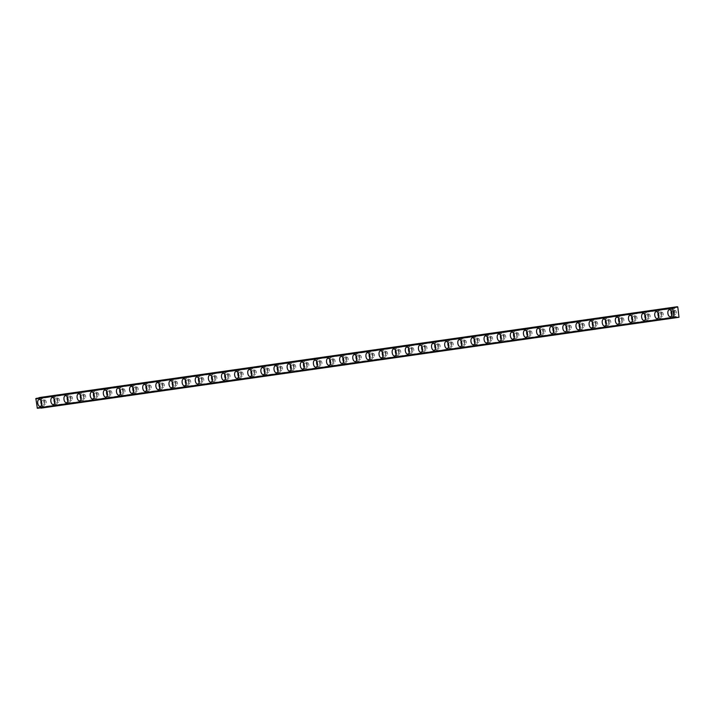 <?xml version="1.0" encoding="UTF-8"?>
<svg xmlns="http://www.w3.org/2000/svg" width="715" height="715" viewBox="0 0 715 715"><rect width="100%" height="100%" fill="white"/><g stroke="black" fill="none" stroke-linecap="round" stroke-linejoin="round"><path stroke-width="0.54" stroke-dasharray="3.58 2.68" d="M672.788 310.685A2.082 1.162 81.5 0 1 674.236 312.58A2.082 1.162 81.5 0 1 673.405 314.806A2.082 1.162 81.5 0 1 673.396 314.806A2.082 1.162 81.5 0 1 671.948 312.911A2.082 1.162 81.5 0 1 672.779 310.685A2.082 1.162 81.5 0 1 672.788 310.685L674.933 310.364A2.082 1.162 81.5 0 1 676.39 312.258A2.082 1.162 81.5 0 1 675.55 314.484A2.082 1.162 81.5 0 1 675.541 314.484A2.082 1.162 81.5 0 1 674.093 312.589A2.082 1.162 81.5 0 1 674.933 310.364L674.933 310.364M42.623 400.4A2.082 1.162 81.5 0 1 44.08 402.295A2.082 1.162 81.5 0 1 43.24 404.52A2.082 1.162 81.5 0 1 43.231 404.52A2.082 1.162 81.5 0 1 41.783 402.625A2.082 1.162 81.5 0 1 42.623 400.4L44.768 400.078A2.082 1.162 81.5 0 1 46.225 401.973A2.082 1.162 81.5 0 1 45.385 404.198A2.082 1.162 81.5 0 1 45.376 404.198A2.082 1.162 81.5 0 1 43.928 402.304A2.082 1.162 81.5 0 1 44.768 400.078L44.768 400.078M55.752 398.532A2.082 1.162 81.5 0 1 57.209 400.418A2.082 1.162 81.5 0 1 56.369 402.643A2.082 1.162 81.5 0 1 56.36 402.652A2.082 1.162 81.5 0 1 54.912 400.757A2.082 1.162 81.5 0 1 55.752 398.532L57.897 398.21A2.082 1.162 81.5 0 1 59.354 400.096A2.082 1.162 81.5 0 1 58.514 402.322A2.082 1.162 81.5 0 1 58.505 402.322A2.082 1.162 81.5 0 1 57.057 400.436A2.082 1.162 81.5 0 1 57.897 398.21L57.897 398.21M68.881 396.664A2.082 1.162 81.5 0 1 70.338 398.55A2.082 1.162 81.5 0 1 69.498 400.775A2.082 1.162 81.5 0 1 69.489 400.775A2.082 1.162 81.5 0 1 68.041 398.89A2.082 1.162 81.5 0 1 68.881 396.664L71.026 396.342A2.082 1.162 81.5 0 1 72.483 398.228A2.082 1.162 81.5 0 1 71.643 400.454A2.082 1.162 81.5 0 1 71.634 400.454A2.082 1.162 81.5 0 1 70.186 398.568A2.082 1.162 81.5 0 1 71.026 396.342L71.026 396.342M82.011 394.796A2.082 1.162 81.5 0 1 83.458 396.682A2.082 1.162 81.5 0 1 82.627 398.907A2.082 1.162 81.5 0 1 82.618 398.907A2.082 1.162 81.5 0 1 81.17 397.022A2.082 1.162 81.5 0 1 82.002 394.796A2.082 1.162 81.5 0 1 82.011 394.796L84.156 394.474A2.082 1.162 81.5 0 1 85.612 396.36A2.082 1.162 81.5 0 1 84.772 398.586A2.082 1.162 81.5 0 1 84.763 398.586A2.082 1.162 81.5 0 1 83.315 396.7A2.082 1.162 81.5 0 1 84.156 394.474L84.156 394.474M95.14 392.928A2.082 1.162 81.5 0 1 96.588 394.814A2.082 1.162 81.5 0 1 95.747 397.04L95.747 397.04A2.082 1.162 81.5 0 1 94.291 395.154A2.082 1.162 81.5 0 1 95.131 392.928A2.082 1.162 81.5 0 1 95.14 392.928L97.285 392.606A2.082 1.162 81.5 0 1 98.742 394.492A2.082 1.162 81.5 0 1 97.901 396.718A2.082 1.162 81.5 0 1 97.892 396.718A2.082 1.162 81.5 0 1 96.445 394.832A2.082 1.162 81.5 0 1 97.285 392.606L97.285 392.606M108.269 391.06A2.082 1.162 81.5 0 1 109.717 392.946A2.082 1.162 81.5 0 1 108.877 395.172L108.877 395.172A2.082 1.162 81.5 0 1 107.42 393.286A2.082 1.162 81.5 0 1 108.26 391.06A2.082 1.162 81.5 0 1 108.269 391.06L110.405 390.739A2.082 1.162 81.5 0 1 111.862 392.624A2.082 1.162 81.5 0 1 111.031 394.85A2.082 1.162 81.5 0 1 111.022 394.85A2.082 1.162 81.5 0 1 109.574 392.964A2.082 1.162 81.5 0 1 110.405 390.739A2.082 1.162 81.5 0 1 110.414 390.73M121.398 389.183A2.082 1.162 81.5 0 1 122.846 391.078A2.082 1.162 81.5 0 1 122.006 393.304L122.006 393.304A2.082 1.162 81.5 0 1 120.549 391.409A2.082 1.162 81.5 0 1 121.389 389.183A2.082 1.162 81.5 0 1 121.398 389.183M123.543 388.862A2.082 1.162 81.5 0 1 124.991 390.756A2.082 1.162 81.5 0 1 124.151 392.982L124.151 392.982A2.082 1.162 81.5 0 1 122.694 391.087A2.082 1.162 81.5 0 1 123.534 388.862A2.082 1.162 81.5 0 1 123.543 388.862M134.527 387.316A2.082 1.162 81.5 0 1 135.975 389.21A2.082 1.162 81.5 0 1 135.135 391.436L135.135 391.436A2.082 1.162 81.5 0 1 133.678 389.541A2.082 1.162 81.5 0 1 134.518 387.316A2.082 1.162 81.5 0 1 134.527 387.316L136.663 386.994A2.082 1.162 81.5 0 1 138.12 388.889A2.082 1.162 81.5 0 1 137.28 391.114L137.28 391.114A2.082 1.162 81.5 0 1 135.823 389.219A2.082 1.162 81.5 0 1 136.663 386.994A2.082 1.162 81.5 0 1 136.672 386.994M147.656 385.448A2.082 1.162 81.5 0 1 149.104 387.342A2.082 1.162 81.5 0 1 148.264 389.568L148.264 389.568A2.082 1.162 81.5 0 1 146.807 387.673A2.082 1.162 81.5 0 1 147.648 385.448A2.082 1.162 81.5 0 1 147.656 385.448L149.792 385.126A2.082 1.162 81.5 0 1 151.249 387.021A2.082 1.162 81.5 0 1 150.409 389.246L150.409 389.246A2.082 1.162 81.5 0 1 148.952 387.351A2.082 1.162 81.5 0 1 149.792 385.126A2.082 1.162 81.5 0 1 149.801 385.126M160.777 383.58A2.082 1.162 81.5 0 1 162.234 385.474A2.082 1.162 81.5 0 1 161.393 387.7A2.082 1.162 81.5 0 1 161.384 387.7A2.082 1.162 81.5 0 1 159.937 385.805A2.082 1.162 81.5 0 1 160.777 383.58L162.922 383.258A2.082 1.162 81.5 0 1 164.379 385.144A2.082 1.162 81.5 0 1 163.538 387.369A2.082 1.162 81.5 0 1 163.538 387.378A2.082 1.162 81.5 0 1 162.082 385.483A2.082 1.162 81.5 0 1 162.922 383.258A2.082 1.162 81.5 0 1 162.931 383.258M173.906 381.712A2.082 1.162 81.5 0 1 175.363 383.598A2.082 1.162 81.5 0 1 174.523 385.823A2.082 1.162 81.5 0 1 174.514 385.823A2.082 1.162 81.5 0 1 173.066 383.937A2.082 1.162 81.5 0 1 173.906 381.712L176.051 381.39A2.082 1.162 81.5 0 1 177.508 383.276A2.082 1.162 81.5 0 1 176.668 385.501L176.668 385.501A2.082 1.162 81.5 0 1 175.211 383.615A2.082 1.162 81.5 0 1 176.051 381.39A2.082 1.162 81.5 0 1 176.06 381.39M187.035 379.844A2.082 1.162 81.5 0 1 188.492 381.73A2.082 1.162 81.5 0 1 187.652 383.955A2.082 1.162 81.5 0 1 187.643 383.955A2.082 1.162 81.5 0 1 186.195 382.069A2.082 1.162 81.5 0 1 187.035 379.844L189.18 379.522A2.082 1.162 81.5 0 1 190.637 381.408A2.082 1.162 81.5 0 1 189.797 383.633A2.082 1.162 81.5 0 1 189.788 383.633A2.082 1.162 81.5 0 1 188.34 381.747A2.082 1.162 81.5 0 1 189.18 379.522L189.18 379.522M200.164 377.976A2.082 1.162 81.5 0 1 201.621 379.862A2.082 1.162 81.5 0 1 200.781 382.087A2.082 1.162 81.5 0 1 200.772 382.087A2.082 1.162 81.5 0 1 199.324 380.201A2.082 1.162 81.5 0 1 200.164 377.976L202.309 377.654A2.082 1.162 81.5 0 1 203.766 379.54A2.082 1.162 81.5 0 1 202.926 381.765A2.082 1.162 81.5 0 1 202.917 381.765A2.082 1.162 81.5 0 1 201.469 379.88A2.082 1.162 81.5 0 1 202.309 377.654L202.309 377.654M213.293 376.108A2.082 1.162 81.5 0 1 214.75 377.994A2.082 1.162 81.5 0 1 213.91 380.219A2.082 1.162 81.5 0 1 213.901 380.219A2.082 1.162 81.5 0 1 212.453 378.333A2.082 1.162 81.5 0 1 213.293 376.108L215.438 375.786A2.082 1.162 81.5 0 1 216.895 377.672A2.082 1.162 81.5 0 1 216.055 379.897A2.082 1.162 81.5 0 1 216.046 379.897A2.082 1.162 81.5 0 1 214.598 378.012A2.082 1.162 81.5 0 1 215.438 375.786L215.438 375.786M226.423 374.231A2.082 1.162 81.5 0 1 227.871 376.126A2.082 1.162 81.5 0 1 227.039 378.351A2.082 1.162 81.5 0 1 227.03 378.351A2.082 1.162 81.5 0 1 225.583 376.465A2.082 1.162 81.5 0 1 226.414 374.24A2.082 1.162 81.5 0 1 226.423 374.231M228.568 373.909A2.082 1.162 81.5 0 1 230.024 375.804A2.082 1.162 81.5 0 1 229.184 378.029A2.082 1.162 81.5 0 1 229.175 378.029A2.082 1.162 81.5 0 1 227.728 376.135A2.082 1.162 81.5 0 1 228.568 373.909L226.414 374.24M239.552 372.363A2.082 1.162 81.5 0 1 241 374.258A2.082 1.162 81.5 0 1 240.16 376.483L240.16 376.483A2.082 1.162 81.5 0 1 238.703 374.589A2.082 1.162 81.5 0 1 239.543 372.363A2.082 1.162 81.5 0 1 239.552 372.363M241.697 372.041A2.082 1.162 81.5 0 1 243.154 373.936A2.082 1.162 81.5 0 1 242.314 376.161A2.082 1.162 81.5 0 1 242.305 376.161A2.082 1.162 81.5 0 1 240.857 374.267A2.082 1.162 81.5 0 1 241.697 372.041L239.543 372.363M252.681 370.495A2.082 1.162 81.5 0 1 254.129 372.39A2.082 1.162 81.5 0 1 253.289 374.615L253.289 374.615A2.082 1.162 81.5 0 1 251.832 372.721A2.082 1.162 81.5 0 1 252.672 370.495A2.082 1.162 81.5 0 1 252.681 370.495L254.817 370.173A2.082 1.162 81.5 0 1 256.274 372.068A2.082 1.162 81.5 0 1 255.443 374.294A2.082 1.162 81.5 0 1 255.434 374.294A2.082 1.162 81.5 0 1 253.986 372.399A2.082 1.162 81.5 0 1 254.817 370.173A2.082 1.162 81.5 0 1 254.826 370.173M265.81 368.627A2.082 1.162 81.5 0 1 267.258 370.522A2.082 1.162 81.5 0 1 266.418 372.747L266.418 372.747A2.082 1.162 81.5 0 1 264.961 370.853A2.082 1.162 81.5 0 1 265.801 368.627A2.082 1.162 81.5 0 1 265.81 368.627L267.946 368.305A2.082 1.162 81.5 0 1 269.403 370.2A2.082 1.162 81.5 0 1 268.563 372.426L268.563 372.426A2.082 1.162 81.5 0 1 267.106 370.531A2.082 1.162 81.5 0 1 267.946 368.305A2.082 1.162 81.5 0 1 267.955 368.305M278.939 366.759A2.082 1.162 81.5 0 1 280.387 368.645A2.082 1.162 81.5 0 1 279.547 370.87A2.082 1.162 81.5 0 1 279.547 370.879A2.082 1.162 81.5 0 1 278.09 368.985A2.082 1.162 81.5 0 1 278.93 366.759A2.082 1.162 81.5 0 1 278.939 366.759L281.075 366.438A2.082 1.162 81.5 0 1 282.532 368.323A2.082 1.162 81.5 0 1 281.692 370.549L281.692 370.549A2.082 1.162 81.5 0 1 280.235 368.663A2.082 1.162 81.5 0 1 281.075 366.438A2.082 1.162 81.5 0 1 281.084 366.438M292.069 364.891A2.082 1.162 81.5 0 1 293.516 366.777A2.082 1.162 81.5 0 1 292.676 369.003L292.676 369.003A2.082 1.162 81.5 0 1 291.219 367.117A2.082 1.162 81.5 0 1 292.06 364.891A2.082 1.162 81.5 0 1 292.069 364.891L294.205 364.57A2.082 1.162 81.5 0 1 295.661 366.455A2.082 1.162 81.5 0 1 294.821 368.681L294.821 368.681A2.082 1.162 81.5 0 1 293.365 366.795A2.082 1.162 81.5 0 1 294.205 364.57A2.082 1.162 81.5 0 1 294.214 364.57M305.189 363.023A2.082 1.162 81.5 0 1 306.646 364.909A2.082 1.162 81.5 0 1 305.806 367.135A2.082 1.162 81.5 0 1 305.797 367.135A2.082 1.162 81.5 0 1 304.349 365.249A2.082 1.162 81.5 0 1 305.189 363.023L307.334 362.702A2.082 1.162 81.5 0 1 307.343 362.702A2.082 1.162 81.5 0 1 308.791 364.587A2.082 1.162 81.5 0 1 307.951 366.813L307.951 366.813A2.082 1.162 81.5 0 1 306.494 364.927A2.082 1.162 81.5 0 1 307.334 362.702M318.318 361.155A2.082 1.162 81.5 0 1 319.775 363.041A2.082 1.162 81.5 0 1 318.935 365.267A2.082 1.162 81.5 0 1 318.926 365.267A2.082 1.162 81.5 0 1 317.478 363.381A2.082 1.162 81.5 0 1 318.318 361.155L320.463 360.834A2.082 1.162 81.5 0 1 321.92 362.719A2.082 1.162 81.5 0 1 321.08 364.945L321.08 364.945A2.082 1.162 81.5 0 1 319.623 363.059A2.082 1.162 81.5 0 1 320.463 360.834A2.082 1.162 81.5 0 1 320.472 360.834M331.447 359.288A2.082 1.162 81.5 0 1 332.904 361.173A2.082 1.162 81.5 0 1 332.064 363.399A2.082 1.162 81.5 0 1 332.055 363.399A2.082 1.162 81.5 0 1 330.607 361.513A2.082 1.162 81.5 0 1 331.447 359.288L333.592 358.966A2.082 1.162 81.5 0 1 335.049 360.852A2.082 1.162 81.5 0 1 334.209 363.077L334.209 363.077A2.082 1.162 81.5 0 1 332.752 361.191A2.082 1.162 81.5 0 1 333.592 358.966A2.082 1.162 81.5 0 1 333.592 358.957M344.576 357.411A2.082 1.162 81.5 0 1 346.033 359.305A2.082 1.162 81.5 0 1 345.193 361.531A2.082 1.162 81.5 0 1 345.184 361.531A2.082 1.162 81.5 0 1 343.736 359.636A2.082 1.162 81.5 0 1 344.576 357.411L346.721 357.089A2.082 1.162 81.5 0 1 348.178 358.984A2.082 1.162 81.5 0 1 347.338 361.209A2.082 1.162 81.5 0 1 347.329 361.209A2.082 1.162 81.5 0 1 345.881 359.314A2.082 1.162 81.5 0 1 346.721 357.089L346.721 357.089M357.706 355.543A2.082 1.162 81.5 0 1 359.162 357.437A2.082 1.162 81.5 0 1 358.322 359.663A2.082 1.162 81.5 0 1 358.313 359.663A2.082 1.162 81.5 0 1 356.865 357.768A2.082 1.162 81.5 0 1 357.706 355.543L359.851 355.221A2.082 1.162 81.5 0 1 361.307 357.116A2.082 1.162 81.5 0 1 360.467 359.341A2.082 1.162 81.5 0 1 360.458 359.341A2.082 1.162 81.5 0 1 359.01 357.446A2.082 1.162 81.5 0 1 359.851 355.221L359.851 355.221M370.835 353.675A2.082 1.162 81.5 0 1 372.292 355.57A2.082 1.162 81.5 0 1 371.451 357.795A2.082 1.162 81.5 0 1 371.443 357.795A2.082 1.162 81.5 0 1 369.995 355.9A2.082 1.162 81.5 0 1 370.826 353.675A2.082 1.162 81.5 0 1 370.835 353.675L372.98 353.353A2.082 1.162 81.5 0 1 374.437 355.248A2.082 1.162 81.5 0 1 373.596 357.473A2.082 1.162 81.5 0 1 373.588 357.473A2.082 1.162 81.5 0 1 372.14 355.578A2.082 1.162 81.5 0 1 372.98 353.353L372.98 353.353M383.964 351.807A2.082 1.162 81.5 0 1 385.412 353.702A2.082 1.162 81.5 0 1 384.572 355.918A2.082 1.162 81.5 0 1 384.572 355.927A2.082 1.162 81.5 0 1 383.115 354.032A2.082 1.162 81.5 0 1 383.955 351.807A2.082 1.162 81.5 0 1 383.964 351.807L386.109 351.485A2.082 1.162 81.5 0 1 387.566 353.371A2.082 1.162 81.5 0 1 386.726 355.596A2.082 1.162 81.5 0 1 386.717 355.605A2.082 1.162 81.5 0 1 385.269 353.711A2.082 1.162 81.5 0 1 386.109 351.485L386.109 351.485M397.093 349.939A2.082 1.162 81.5 0 1 398.541 351.825A2.082 1.162 81.5 0 1 397.701 354.05L397.701 354.05A2.082 1.162 81.5 0 1 396.244 352.164A2.082 1.162 81.5 0 1 397.084 349.939A2.082 1.162 81.5 0 1 397.093 349.939L399.238 349.617A2.082 1.162 81.5 0 1 400.695 351.503A2.082 1.162 81.5 0 1 399.855 353.728A2.082 1.162 81.5 0 1 399.846 353.728A2.082 1.162 81.5 0 1 398.398 351.843A2.082 1.162 81.5 0 1 399.238 349.617L399.238 349.617M410.222 348.071A2.082 1.162 81.5 0 1 411.67 349.957A2.082 1.162 81.5 0 1 410.83 352.182L410.83 352.182A2.082 1.162 81.5 0 1 409.373 350.296A2.082 1.162 81.5 0 1 410.213 348.071A2.082 1.162 81.5 0 1 410.222 348.071L412.358 347.749A2.082 1.162 81.5 0 1 413.815 349.635A2.082 1.162 81.5 0 1 412.984 351.86A2.082 1.162 81.5 0 1 412.975 351.86A2.082 1.162 81.5 0 1 411.527 349.975A2.082 1.162 81.5 0 1 412.358 347.749A2.082 1.162 81.5 0 1 412.367 347.749M423.352 346.203A2.082 1.162 81.5 0 1 424.799 348.089A2.082 1.162 81.5 0 1 423.959 350.314L423.959 350.314A2.082 1.162 81.5 0 1 422.502 348.428A2.082 1.162 81.5 0 1 423.343 346.203A2.082 1.162 81.5 0 1 423.352 346.203M425.497 345.881A2.082 1.162 81.5 0 1 426.944 347.767A2.082 1.162 81.5 0 1 426.104 349.993L426.104 349.993A2.082 1.162 81.5 0 1 424.647 348.107A2.082 1.162 81.5 0 1 425.488 345.881A2.082 1.162 81.5 0 1 425.497 345.881M436.481 344.335A2.082 1.162 81.5 0 1 437.929 346.221A2.082 1.162 81.5 0 1 437.088 348.446L437.088 348.446A2.082 1.162 81.5 0 1 435.632 346.56A2.082 1.162 81.5 0 1 436.472 344.335A2.082 1.162 81.5 0 1 436.481 344.335L438.617 344.013A2.082 1.162 81.5 0 1 440.074 345.899A2.082 1.162 81.5 0 1 439.233 348.125L439.233 348.125A2.082 1.162 81.5 0 1 437.777 346.239A2.082 1.162 81.5 0 1 438.617 344.013A2.082 1.162 81.5 0 1 438.626 344.013M449.61 342.458A2.082 1.162 81.5 0 1 451.058 344.353A2.082 1.162 81.5 0 1 450.218 346.578L450.218 346.578A2.082 1.162 81.5 0 1 448.761 344.684A2.082 1.162 81.5 0 1 449.601 342.467A2.082 1.162 81.5 0 1 449.61 342.458M451.755 342.136A2.082 1.162 81.5 0 1 453.203 344.031A2.082 1.162 81.5 0 1 452.363 346.257L452.363 346.257A2.082 1.162 81.5 0 1 450.906 344.362A2.082 1.162 81.5 0 1 451.746 342.136A2.082 1.162 81.5 0 1 451.755 342.136L449.601 342.467M462.73 340.59A2.082 1.162 81.5 0 1 464.187 342.485A2.082 1.162 81.5 0 1 463.347 344.71A2.082 1.162 81.5 0 1 463.338 344.71A2.082 1.162 81.5 0 1 461.89 342.816A2.082 1.162 81.5 0 1 462.73 340.59L464.875 340.269A2.082 1.162 81.5 0 1 466.332 342.163A2.082 1.162 81.5 0 1 465.492 344.389L465.492 344.389A2.082 1.162 81.5 0 1 464.035 342.494A2.082 1.162 81.5 0 1 464.875 340.269A2.082 1.162 81.5 0 1 464.884 340.269M475.859 338.722A2.082 1.162 81.5 0 1 477.316 340.617A2.082 1.162 81.5 0 1 476.476 342.843A2.082 1.162 81.5 0 1 476.467 342.843A2.082 1.162 81.5 0 1 475.019 340.948A2.082 1.162 81.5 0 1 475.859 338.722L478.004 338.401A2.082 1.162 81.5 0 1 479.461 340.295A2.082 1.162 81.5 0 1 478.621 342.521L478.621 342.521A2.082 1.162 81.5 0 1 477.164 340.626A2.082 1.162 81.5 0 1 478.004 338.401A2.082 1.162 81.5 0 1 478.013 338.401M488.989 336.854A2.082 1.162 81.5 0 1 490.445 338.749A2.082 1.162 81.5 0 1 489.605 340.975A2.082 1.162 81.5 0 1 489.596 340.975A2.082 1.162 81.5 0 1 488.148 339.08A2.082 1.162 81.5 0 1 488.989 336.854L491.134 336.533A2.082 1.162 81.5 0 1 492.59 338.427A2.082 1.162 81.5 0 1 491.75 340.644A2.082 1.162 81.5 0 1 491.741 340.653A2.082 1.162 81.5 0 1 490.293 338.758A2.082 1.162 81.5 0 1 491.134 336.533L491.134 336.533M502.118 334.986A2.082 1.162 81.5 0 1 503.575 336.872A2.082 1.162 81.5 0 1 502.734 339.098A2.082 1.162 81.5 0 1 502.725 339.098A2.082 1.162 81.5 0 1 501.278 337.212A2.082 1.162 81.5 0 1 502.118 334.986L504.263 334.665A2.082 1.162 81.5 0 1 505.72 336.55A2.082 1.162 81.5 0 1 504.879 338.776A2.082 1.162 81.5 0 1 504.87 338.776A2.082 1.162 81.5 0 1 503.423 336.89A2.082 1.162 81.5 0 1 504.263 334.665L504.263 334.665M515.247 333.119A2.082 1.162 81.5 0 1 516.704 335.004A2.082 1.162 81.5 0 1 515.864 337.23A2.082 1.162 81.5 0 1 515.855 337.23A2.082 1.162 81.5 0 1 514.407 335.344A2.082 1.162 81.5 0 1 515.247 333.119L517.392 332.797A2.082 1.162 81.5 0 1 518.849 334.683A2.082 1.162 81.5 0 1 518.009 336.908A2.082 1.162 81.5 0 1 518 336.908A2.082 1.162 81.5 0 1 516.552 335.022A2.082 1.162 81.5 0 1 517.392 332.797L517.392 332.797M528.376 331.251A2.082 1.162 81.5 0 1 529.824 333.136A2.082 1.162 81.5 0 1 528.993 335.362A2.082 1.162 81.5 0 1 528.984 335.362A2.082 1.162 81.5 0 1 527.536 333.476A2.082 1.162 81.5 0 1 528.367 331.251A2.082 1.162 81.5 0 1 528.376 331.251L530.521 330.929A2.082 1.162 81.5 0 1 531.978 332.815A2.082 1.162 81.5 0 1 531.138 335.04A2.082 1.162 81.5 0 1 531.129 335.04A2.082 1.162 81.5 0 1 529.681 333.154A2.082 1.162 81.5 0 1 530.521 330.929L530.521 330.929M541.505 329.383A2.082 1.162 81.5 0 1 542.953 331.268A2.082 1.162 81.5 0 1 542.113 333.494L542.113 333.494A2.082 1.162 81.5 0 1 540.656 331.608A2.082 1.162 81.5 0 1 541.496 329.383A2.082 1.162 81.5 0 1 541.505 329.383M543.65 329.061A2.082 1.162 81.5 0 1 545.107 330.947A2.082 1.162 81.5 0 1 544.267 333.172A2.082 1.162 81.5 0 1 544.258 333.172A2.082 1.162 81.5 0 1 542.81 331.286A2.082 1.162 81.5 0 1 543.65 329.061L541.496 329.383M554.634 327.506A2.082 1.162 81.5 0 1 556.082 329.401A2.082 1.162 81.5 0 1 555.242 331.626L555.242 331.626A2.082 1.162 81.5 0 1 553.785 329.74A2.082 1.162 81.5 0 1 554.625 327.515A2.082 1.162 81.5 0 1 554.634 327.506L556.771 327.193A2.082 1.162 81.5 0 1 558.227 329.079A2.082 1.162 81.5 0 1 557.396 331.304A2.082 1.162 81.5 0 1 557.387 331.304A2.082 1.162 81.5 0 1 555.939 329.409A2.082 1.162 81.5 0 1 556.771 327.193A2.082 1.162 81.5 0 1 556.779 327.184M567.764 325.638A2.082 1.162 81.5 0 1 569.212 327.533A2.082 1.162 81.5 0 1 568.371 329.758L568.371 329.758A2.082 1.162 81.5 0 1 566.915 327.863A2.082 1.162 81.5 0 1 567.755 325.638A2.082 1.162 81.5 0 1 567.764 325.638L569.9 325.316A2.082 1.162 81.5 0 1 571.356 327.211A2.082 1.162 81.5 0 1 570.516 329.436L570.516 329.436A2.082 1.162 81.5 0 1 569.06 327.542A2.082 1.162 81.5 0 1 569.9 325.316A2.082 1.162 81.5 0 1 569.909 325.316M580.893 323.77A2.082 1.162 81.5 0 1 582.341 325.665A2.082 1.162 81.5 0 1 581.501 327.89L581.501 327.89A2.082 1.162 81.5 0 1 580.044 325.995A2.082 1.162 81.5 0 1 580.884 323.77A2.082 1.162 81.5 0 1 580.893 323.77L583.029 323.448A2.082 1.162 81.5 0 1 584.486 325.343A2.082 1.162 81.5 0 1 583.646 327.568L583.646 327.568A2.082 1.162 81.5 0 1 582.189 325.674A2.082 1.162 81.5 0 1 583.029 323.448A2.082 1.162 81.5 0 1 583.038 323.448M594.022 321.902A2.082 1.162 81.5 0 1 595.47 323.797A2.082 1.162 81.5 0 1 594.63 326.022L594.63 326.022A2.082 1.162 81.5 0 1 593.173 324.127A2.082 1.162 81.5 0 1 594.013 321.902A2.082 1.162 81.5 0 1 594.022 321.902L596.158 321.58A2.082 1.162 81.5 0 1 597.615 323.475A2.082 1.162 81.5 0 1 596.775 325.7L596.775 325.7A2.082 1.162 81.5 0 1 595.318 323.806A2.082 1.162 81.5 0 1 596.158 321.58A2.082 1.162 81.5 0 1 596.167 321.58M607.142 320.034A2.082 1.162 81.5 0 1 608.599 321.92A2.082 1.162 81.5 0 1 607.759 324.145A2.082 1.162 81.5 0 1 607.75 324.154A2.082 1.162 81.5 0 1 606.302 322.259A2.082 1.162 81.5 0 1 607.142 320.034L609.287 319.712A2.082 1.162 81.5 0 1 609.296 319.712A2.082 1.162 81.5 0 1 610.744 321.598A2.082 1.162 81.5 0 1 609.904 323.824L609.904 323.824A2.082 1.162 81.5 0 1 608.447 321.938A2.082 1.162 81.5 0 1 609.287 319.712M620.271 318.166A2.082 1.162 81.5 0 1 621.728 320.052A2.082 1.162 81.5 0 1 620.888 322.277A2.082 1.162 81.5 0 1 620.879 322.277A2.082 1.162 81.5 0 1 619.431 320.392A2.082 1.162 81.5 0 1 620.271 318.166L622.416 317.844A2.082 1.162 81.5 0 1 623.873 319.73A2.082 1.162 81.5 0 1 623.033 321.956L623.033 321.956A2.082 1.162 81.5 0 1 621.576 320.07A2.082 1.162 81.5 0 1 622.416 317.844A2.082 1.162 81.5 0 1 622.425 317.844M633.401 316.298A2.082 1.162 81.5 0 1 634.857 318.184A2.082 1.162 81.5 0 1 634.017 320.409A2.082 1.162 81.5 0 1 634.008 320.409A2.082 1.162 81.5 0 1 632.561 318.524A2.082 1.162 81.5 0 1 633.401 316.298L635.546 315.976A2.082 1.162 81.5 0 1 637.002 317.862A2.082 1.162 81.5 0 1 636.162 320.088A2.082 1.162 81.5 0 1 636.153 320.088A2.082 1.162 81.5 0 1 634.706 318.202A2.082 1.162 81.5 0 1 635.546 315.976L635.546 315.976M646.53 314.43A2.082 1.162 81.5 0 1 647.987 316.316A2.082 1.162 81.5 0 1 647.147 318.541A2.082 1.162 81.5 0 1 647.138 318.541A2.082 1.162 81.5 0 1 645.69 316.656A2.082 1.162 81.5 0 1 646.53 314.43L648.675 314.108A2.082 1.162 81.5 0 1 650.132 315.994A2.082 1.162 81.5 0 1 649.292 318.22A2.082 1.162 81.5 0 1 649.283 318.22A2.082 1.162 81.5 0 1 647.835 316.334A2.082 1.162 81.5 0 1 648.675 314.108L648.675 314.108M659.659 312.562A2.082 1.162 81.5 0 1 661.116 314.448A2.082 1.162 81.5 0 1 660.276 316.673A2.082 1.162 81.5 0 1 660.267 316.673A2.082 1.162 81.5 0 1 658.819 314.788A2.082 1.162 81.5 0 1 659.659 312.562L661.804 312.241A2.082 1.162 81.5 0 1 663.261 314.126A2.082 1.162 81.5 0 1 662.421 316.352A2.082 1.162 81.5 0 1 662.412 316.352A2.082 1.162 81.5 0 1 660.964 314.466A2.082 1.162 81.5 0 1 661.804 312.241A2.082 1.162 81.5 0 1 661.804 312.232M673.244 307.799L36.51 398.443A1.189 0.983 81.9 0 0 37.457 398.925L37.457 398.925A1.189 0.983 81.9 0 0 38.226 398.183L673.235 307.781M671.787 315.011A3.566 1.993 -98.5 0 0 673.61 316.271A3.566 1.993 -98.5 0 0 673.619 316.271A3.566 1.993 -98.5 0 0 675.058 312.455A3.566 1.993 -98.5 0 0 672.574 309.22A3.566 1.993 -98.5 0 0 672.565 309.22A3.566 1.993 -98.5 0 0 671.179 310.962M41.622 404.726A3.566 1.993 -98.5 0 0 43.454 405.986A3.566 1.993 -98.5 0 0 43.463 405.986A3.566 1.993 -98.5 0 0 44.902 402.17A3.566 1.993 -98.5 0 0 42.408 398.934A3.566 1.993 -98.5 0 0 42.4 398.934A3.566 1.993 -98.5 0 0 41.014 400.677M54.751 402.858A3.566 1.993 -98.5 0 0 56.574 404.118A3.566 1.993 -98.5 0 0 56.583 404.118A3.566 1.993 -98.5 0 0 58.022 400.302A3.566 1.993 -98.5 0 0 55.538 397.066A3.566 1.993 -98.5 0 0 55.529 397.066A3.566 1.993 -98.5 0 0 54.143 398.809M67.88 400.99A3.566 1.993 -98.5 0 0 69.704 402.25A3.566 1.993 -98.5 0 0 69.713 402.25A3.566 1.993 -98.5 0 0 71.151 398.434A3.566 1.993 -98.5 0 0 68.667 395.189A3.566 1.993 -98.5 0 0 68.658 395.198A3.566 1.993 -98.5 0 0 67.273 396.932M81.01 399.122A3.566 1.993 -98.5 0 0 82.833 400.382A3.566 1.993 -98.5 0 0 82.842 400.382A3.566 1.993 -98.5 0 0 84.281 396.566A3.566 1.993 -98.5 0 0 81.796 393.322A3.566 1.993 -98.5 0 0 81.787 393.322A3.566 1.993 -98.5 0 0 80.402 395.064M94.139 397.254A3.566 1.993 -98.5 0 0 95.962 398.514A3.566 1.993 -98.5 0 0 95.971 398.514A3.566 1.993 -98.5 0 0 97.41 394.698A3.566 1.993 -98.5 0 0 94.925 391.454A3.566 1.993 -98.5 0 0 94.916 391.454A3.566 1.993 -98.5 0 0 93.531 393.196M107.268 395.386A3.566 1.993 -98.5 0 0 109.091 396.646A3.566 1.993 -98.5 0 0 109.1 396.637A3.566 1.993 -98.5 0 0 110.539 392.83A3.566 1.993 -98.5 0 0 108.054 389.586A3.566 1.993 -98.5 0 0 108.045 389.586A3.566 1.993 -98.5 0 0 106.66 391.328M120.397 393.509A3.566 1.993 -98.5 0 0 122.22 394.769A3.566 1.993 -98.5 0 0 122.229 394.769A3.566 1.993 -98.5 0 0 123.668 390.953A3.566 1.993 -98.5 0 0 121.175 387.718L121.175 387.718A3.566 1.993 -98.5 0 0 119.789 389.461M133.526 391.641A3.566 1.993 -98.5 0 0 135.35 392.901A3.566 1.993 -98.5 0 0 135.358 392.901A3.566 1.993 -98.5 0 0 136.797 389.085A3.566 1.993 -98.5 0 0 134.304 385.85A3.566 1.993 -98.5 0 0 134.295 385.85A3.566 1.993 -98.5 0 0 132.91 387.593M146.647 389.773A3.566 1.993 -98.5 0 0 148.479 391.034A3.566 1.993 -98.5 0 0 148.488 391.034A3.566 1.993 -98.5 0 0 149.927 387.217A3.566 1.993 -98.5 0 0 147.433 383.982A3.566 1.993 -98.5 0 0 147.424 383.982A3.566 1.993 -98.5 0 0 146.039 385.725M159.776 387.905A3.566 1.993 -98.5 0 0 161.608 389.166A3.566 1.993 -98.5 0 0 161.617 389.166A3.566 1.993 -98.5 0 0 163.056 385.349A3.566 1.993 -98.5 0 0 160.562 382.114A3.566 1.993 -98.5 0 0 160.553 382.114A3.566 1.993 -98.5 0 0 159.168 383.857M172.905 386.037A3.566 1.993 -98.5 0 0 174.737 387.298A3.566 1.993 -98.5 0 0 174.746 387.298A3.566 1.993 -98.5 0 0 176.185 383.481A3.566 1.993 -98.5 0 0 173.691 380.237A3.566 1.993 -98.5 0 0 173.682 380.246A3.566 1.993 -98.5 0 0 172.297 381.989M186.034 384.169A3.566 1.993 -98.5 0 0 187.866 385.43A3.566 1.993 -98.5 0 0 187.875 385.43A3.566 1.993 -98.5 0 0 189.314 381.613A3.566 1.993 -98.5 0 0 186.821 378.369A3.566 1.993 -98.5 0 0 186.812 378.369A3.566 1.993 -98.5 0 0 185.426 380.112M199.163 382.302A3.566 1.993 -98.5 0 0 200.995 383.562L200.995 383.562A3.566 1.993 -98.5 0 0 202.434 379.745A3.566 1.993 -98.5 0 0 199.95 376.501A3.566 1.993 -98.5 0 0 199.941 376.501A3.566 1.993 -98.5 0 0 198.555 378.244M212.292 380.434A3.566 1.993 -98.5 0 0 214.116 381.694A3.566 1.993 -98.5 0 0 214.125 381.685A3.566 1.993 -98.5 0 0 215.564 377.878A3.566 1.993 -98.5 0 0 213.079 374.633A3.566 1.993 -98.5 0 0 213.07 374.633A3.566 1.993 -98.5 0 0 211.685 376.376M225.422 378.557A3.566 1.993 -98.5 0 0 227.245 379.817A3.566 1.993 -98.5 0 0 227.254 379.817A3.566 1.993 -98.5 0 0 228.693 376.01A3.566 1.993 -98.5 0 0 226.208 372.765A3.566 1.993 -98.5 0 0 226.199 372.765A3.566 1.993 -98.5 0 0 224.814 374.508M238.551 376.689A3.566 1.993 -98.5 0 0 240.374 377.949A3.566 1.993 -98.5 0 0 240.383 377.949A3.566 1.993 -98.5 0 0 241.822 374.133A3.566 1.993 -98.5 0 0 239.337 370.897A3.566 1.993 -98.5 0 0 239.328 370.897A3.566 1.993 -98.5 0 0 237.943 372.64M251.68 374.821A3.566 1.993 -98.5 0 0 253.503 376.081A3.566 1.993 -98.5 0 0 253.512 376.081A3.566 1.993 -98.5 0 0 254.951 372.265A3.566 1.993 -98.5 0 0 252.467 369.029A3.566 1.993 -98.5 0 0 252.458 369.029A3.566 1.993 -98.5 0 0 251.072 370.772M264.809 372.953A3.566 1.993 -98.5 0 0 266.632 374.213A3.566 1.993 -98.5 0 0 266.641 374.213A3.566 1.993 -98.5 0 0 268.08 370.397A3.566 1.993 -98.5 0 0 265.587 367.161L265.587 367.161A3.566 1.993 -98.5 0 0 264.201 368.904M277.938 371.085A3.566 1.993 -98.5 0 0 279.762 372.345A3.566 1.993 -98.5 0 0 279.771 372.345A3.566 1.993 -98.5 0 0 281.209 368.529A3.566 1.993 -98.5 0 0 278.716 365.294A3.566 1.993 -98.5 0 0 278.707 365.294A3.566 1.993 -98.5 0 0 277.331 367.036M291.059 369.217A3.566 1.993 -98.5 0 0 292.891 370.477A3.566 1.993 -98.5 0 0 292.9 370.477A3.566 1.993 -98.5 0 0 294.339 366.661A3.566 1.993 -98.5 0 0 291.845 363.417A3.566 1.993 -98.5 0 0 291.836 363.426A3.566 1.993 -98.5 0 0 290.451 365.159M304.188 367.349A3.566 1.993 -98.5 0 0 306.02 368.609A3.566 1.993 -98.5 0 0 306.029 368.609A3.566 1.993 -98.5 0 0 307.468 364.793A3.566 1.993 -98.5 0 0 304.974 361.549A3.566 1.993 -98.5 0 0 304.965 361.549A3.566 1.993 -98.5 0 0 303.58 363.292M317.317 365.481A3.566 1.993 -98.5 0 0 319.149 366.741A3.566 1.993 -98.5 0 0 319.158 366.732A3.566 1.993 -98.5 0 0 320.597 362.925A3.566 1.993 -98.5 0 0 318.104 359.681A3.566 1.993 -98.5 0 0 318.095 359.681A3.566 1.993 -98.5 0 0 316.709 361.424M330.446 363.613A3.566 1.993 -98.5 0 0 332.278 364.873A3.566 1.993 -98.5 0 0 332.287 364.865A3.566 1.993 -98.5 0 0 333.726 361.057A3.566 1.993 -98.5 0 0 331.233 357.813A3.566 1.993 -98.5 0 0 331.224 357.813A3.566 1.993 -98.5 0 0 329.838 359.556M343.575 361.736A3.566 1.993 -98.5 0 0 345.408 362.997L345.408 362.997A3.566 1.993 -98.5 0 0 346.846 359.18A3.566 1.993 -98.5 0 0 344.362 355.945A3.566 1.993 -98.5 0 0 344.353 355.945A3.566 1.993 -98.5 0 0 342.968 357.688M356.705 359.868A3.566 1.993 -98.5 0 0 358.528 361.129A3.566 1.993 -98.5 0 0 358.537 361.129A3.566 1.993 -98.5 0 0 359.976 357.312A3.566 1.993 -98.5 0 0 357.491 354.077A3.566 1.993 -98.5 0 0 357.482 354.077A3.566 1.993 -98.5 0 0 356.097 355.82M369.834 358.001A3.566 1.993 -98.5 0 0 371.657 359.261A3.566 1.993 -98.5 0 0 371.666 359.261A3.566 1.993 -98.5 0 0 373.105 355.444A3.566 1.993 -98.5 0 0 370.62 352.209A3.566 1.993 -98.5 0 0 370.611 352.209A3.566 1.993 -98.5 0 0 369.226 353.952M382.963 356.133A3.566 1.993 -98.5 0 0 384.786 357.393A3.566 1.993 -98.5 0 0 384.795 357.393A3.566 1.993 -98.5 0 0 386.234 353.576A3.566 1.993 -98.5 0 0 383.749 350.341A3.566 1.993 -98.5 0 0 383.741 350.341A3.566 1.993 -98.5 0 0 382.355 352.084M396.092 354.265A3.566 1.993 -98.5 0 0 397.915 355.525A3.566 1.993 -98.5 0 0 397.924 355.525A3.566 1.993 -98.5 0 0 399.363 351.709A3.566 1.993 -98.5 0 0 396.879 348.464A3.566 1.993 -98.5 0 0 396.87 348.473A3.566 1.993 -98.5 0 0 395.484 350.207M409.221 352.397A3.566 1.993 -98.5 0 0 411.045 353.657A3.566 1.993 -98.5 0 0 411.054 353.657A3.566 1.993 -98.5 0 0 412.492 349.841A3.566 1.993 -98.5 0 0 409.999 346.596L409.999 346.596A3.566 1.993 -98.5 0 0 408.614 348.339M422.351 350.529A3.566 1.993 -98.5 0 0 424.174 351.789A3.566 1.993 -98.5 0 0 424.183 351.789A3.566 1.993 -98.5 0 0 425.622 347.973A3.566 1.993 -98.5 0 0 423.128 344.728A3.566 1.993 -98.5 0 0 423.119 344.728A3.566 1.993 -98.5 0 0 421.743 346.471M435.471 348.661A3.566 1.993 -98.5 0 0 437.303 349.921A3.566 1.993 -98.5 0 0 437.312 349.912A3.566 1.993 -98.5 0 0 438.751 346.105A3.566 1.993 -98.5 0 0 436.257 342.86A3.566 1.993 -98.5 0 0 436.248 342.86A3.566 1.993 -98.5 0 0 434.863 344.603M448.6 346.784A3.566 1.993 -98.5 0 0 450.432 348.044A3.566 1.993 -98.5 0 0 450.441 348.044A3.566 1.993 -98.5 0 0 451.88 344.237A3.566 1.993 -98.5 0 0 449.386 340.992A3.566 1.993 -98.5 0 0 449.378 340.992A3.566 1.993 -98.5 0 0 447.992 342.735M461.729 344.916A3.566 1.993 -98.5 0 0 463.561 346.176A3.566 1.993 -98.5 0 0 463.57 346.176A3.566 1.993 -98.5 0 0 465.009 342.36A3.566 1.993 -98.5 0 0 462.516 339.125A3.566 1.993 -98.5 0 0 462.507 339.125A3.566 1.993 -98.5 0 0 461.121 340.867M474.858 343.048A3.566 1.993 -98.5 0 0 476.691 344.308A3.566 1.993 -98.5 0 0 476.699 344.308A3.566 1.993 -98.5 0 0 478.138 340.492A3.566 1.993 -98.5 0 0 475.645 337.257A3.566 1.993 -98.5 0 0 475.636 337.257A3.566 1.993 -98.5 0 0 474.251 338.999M487.988 341.18A3.566 1.993 -98.5 0 0 489.82 342.44L489.82 342.44A3.566 1.993 -98.5 0 0 491.259 338.624A3.566 1.993 -98.5 0 0 488.774 335.389A3.566 1.993 -98.5 0 0 488.765 335.389A3.566 1.993 -98.5 0 0 487.38 337.131M501.117 339.312A3.566 1.993 -98.5 0 0 502.94 340.572A3.566 1.993 -98.5 0 0 502.949 340.572A3.566 1.993 -98.5 0 0 504.388 336.756A3.566 1.993 -98.5 0 0 501.903 333.512A3.566 1.993 -98.5 0 0 501.894 333.521A3.566 1.993 -98.5 0 0 500.509 335.264M514.246 337.444A3.566 1.993 -98.5 0 0 516.069 338.704A3.566 1.993 -98.5 0 0 516.078 338.704A3.566 1.993 -98.5 0 0 517.517 334.888A3.566 1.993 -98.5 0 0 515.032 331.644A3.566 1.993 -98.5 0 0 515.023 331.644A3.566 1.993 -98.5 0 0 513.638 333.387M527.375 335.576A3.566 1.993 -98.5 0 0 529.198 336.837A3.566 1.993 -98.5 0 0 529.207 336.837A3.566 1.993 -98.5 0 0 530.646 333.02A3.566 1.993 -98.5 0 0 528.162 329.776A3.566 1.993 -98.5 0 0 528.153 329.776A3.566 1.993 -98.5 0 0 526.767 331.519M540.504 333.708A3.566 1.993 -98.5 0 0 542.327 334.969A3.566 1.993 -98.5 0 0 542.336 334.96A3.566 1.993 -98.5 0 0 543.775 331.152A3.566 1.993 -98.5 0 0 541.291 327.908A3.566 1.993 -98.5 0 0 541.282 327.908A3.566 1.993 -98.5 0 0 539.897 329.651M553.633 331.832A3.566 1.993 -98.5 0 0 555.457 333.092A3.566 1.993 -98.5 0 0 555.466 333.092A3.566 1.993 -98.5 0 0 556.905 329.284A3.566 1.993 -98.5 0 0 554.411 326.04L554.411 326.04A3.566 1.993 -98.5 0 0 553.026 327.783M566.763 329.964A3.566 1.993 -98.5 0 0 568.586 331.224A3.566 1.993 -98.5 0 0 568.595 331.224A3.566 1.993 -98.5 0 0 570.034 327.407A3.566 1.993 -98.5 0 0 567.54 324.172A3.566 1.993 -98.5 0 0 567.531 324.172A3.566 1.993 -98.5 0 0 566.155 325.915M579.883 328.096A3.566 1.993 -98.5 0 0 581.715 329.356A3.566 1.993 -98.5 0 0 581.724 329.356A3.566 1.993 -98.5 0 0 583.163 325.54A3.566 1.993 -98.5 0 0 580.669 322.304A3.566 1.993 -98.5 0 0 580.66 322.304A3.566 1.993 -98.5 0 0 579.275 324.047M593.012 326.228A3.566 1.993 -98.5 0 0 594.844 327.488A3.566 1.993 -98.5 0 0 594.853 327.488A3.566 1.993 -98.5 0 0 596.292 323.672A3.566 1.993 -98.5 0 0 593.799 320.436A3.566 1.993 -98.5 0 0 593.79 320.436A3.566 1.993 -98.5 0 0 592.404 322.179M606.141 324.36A3.566 1.993 -98.5 0 0 607.973 325.62A3.566 1.993 -98.5 0 0 607.982 325.62A3.566 1.993 -98.5 0 0 609.421 321.804A3.566 1.993 -98.5 0 0 606.928 318.568A3.566 1.993 -98.5 0 0 606.919 318.568A3.566 1.993 -98.5 0 0 605.534 320.311M619.27 322.492A3.566 1.993 -98.5 0 0 621.103 323.752A3.566 1.993 -98.5 0 0 621.112 323.752A3.566 1.993 -98.5 0 0 622.55 319.936A3.566 1.993 -98.5 0 0 620.057 316.691A3.566 1.993 -98.5 0 0 620.048 316.7A3.566 1.993 -98.5 0 0 618.663 318.434M632.4 320.624A3.566 1.993 -98.5 0 0 634.232 321.884L634.232 321.884A3.566 1.993 -98.5 0 0 635.671 318.068A3.566 1.993 -98.5 0 0 633.186 314.823A3.566 1.993 -98.5 0 0 633.177 314.823A3.566 1.993 -98.5 0 0 631.792 316.566M645.529 318.756A3.566 1.993 -98.5 0 0 647.352 320.016A3.566 1.993 -98.5 0 0 647.361 320.016A3.566 1.993 -98.5 0 0 648.8 316.2A3.566 1.993 -98.5 0 0 646.315 312.956A3.566 1.993 -98.5 0 0 646.306 312.956A3.566 1.993 -98.5 0 0 644.921 314.698M658.658 316.888A3.566 1.993 -98.5 0 0 660.481 318.148A3.566 1.993 -98.5 0 0 660.49 318.139A3.566 1.993 -98.5 0 0 661.929 314.332A3.566 1.993 -98.5 0 0 659.445 311.088A3.566 1.993 -98.5 0 0 659.436 311.088A3.566 1.993 -98.5 0 0 658.05 312.83M677.793 307.021L41.068 397.665L42.525 407.541L679.25 316.897M42.525 407.541L679.009 317.29M42.283 407.943L41.014 408.131M40.478 407.872L674.611 317.576L39.656 407.881A1.189 0.983 81.9 0 0 37.949 408.14L674.674 317.487M674.558 317.603L37.949 408.14M674.674 317.478L39.656 407.881M677.105 317.219L40.38 407.863L677.105 317.219M675.55 314.484L673.405 314.806M45.385 404.198L43.24 404.52M58.514 402.322L56.369 402.643M71.643 400.454L69.498 400.775M84.772 398.586L82.627 398.907M97.901 396.718L95.747 397.04M111.031 394.85L108.877 395.172M124.151 392.982L122.006 393.304M137.28 391.114L135.135 391.436M150.409 389.246L148.264 389.568M163.538 387.369L161.393 387.7M176.668 385.501L174.523 385.823M189.797 383.633L187.652 383.955M202.926 381.765L200.781 382.087M216.055 379.897L213.91 380.219M229.184 378.029L227.039 378.351M242.314 376.161L240.16 376.483M255.443 374.294L253.289 374.615M268.563 372.426L266.418 372.747M281.692 370.549L279.547 370.87M294.821 368.681L292.676 369.003M307.951 366.813L305.806 367.135M321.08 364.945L318.935 365.267M334.209 363.077L332.064 363.399M347.338 361.209L345.193 361.531M360.467 359.341L358.322 359.663M373.596 357.473L371.451 357.795M386.726 355.596L384.572 355.918M399.855 353.728L397.701 354.05M412.984 351.86L410.83 352.182M426.104 349.993L423.959 350.314M439.233 348.125L437.088 348.446M452.363 346.257L450.218 346.578M465.492 344.389L463.347 344.71M478.621 342.521L476.476 342.843M491.75 340.644L489.605 340.975M504.879 338.776L502.734 339.098M518.009 336.908L515.864 337.23M531.138 335.04L528.993 335.362M544.267 333.172L542.113 333.494M557.396 331.304L555.242 331.626M570.516 329.436L568.371 329.758M583.646 327.568L581.501 327.89M596.775 325.7L594.63 326.022M609.904 323.824L607.759 324.145M623.033 321.956L620.888 322.277M636.162 320.088L634.017 320.409M649.292 318.22L647.147 318.541M662.421 316.352L660.276 316.673M674.182 308.281L37.457 398.925M673.619 316.271L670.402 316.754M43.463 405.986L40.237 406.469M56.583 404.118L53.366 404.601M69.713 402.25L66.495 402.733M82.842 400.382L79.624 400.865M95.971 398.514L92.753 398.997M109.1 396.637L105.883 397.12M122.229 394.769L119.012 395.252M135.358 392.901L132.141 393.384M148.488 391.034L145.27 391.516M161.617 389.166L158.39 389.648M174.746 387.298L171.52 387.78M187.875 385.43L184.649 385.912M200.995 383.562L197.778 384.044M214.125 381.685L210.907 382.176M227.254 379.817L224.036 380.3M240.383 377.949L237.166 378.432M253.512 376.081L250.295 376.564M266.641 374.213L263.424 374.696M279.771 372.345L276.553 372.828M292.9 370.477L289.682 370.96M306.029 368.609L302.803 369.092M319.158 366.732L315.932 367.224M332.287 364.865L329.061 365.347M345.408 362.997L342.19 363.479M358.537 361.129L355.319 361.611M371.666 359.261L368.448 359.743M384.795 357.393L381.578 357.875M397.924 355.525L394.707 356.007M411.054 353.657L407.836 354.139M424.183 351.789L420.965 352.272M437.312 349.912L434.094 350.395M450.441 348.044L447.215 348.527M463.57 346.176L460.344 346.659M476.699 344.308L473.473 344.791M489.82 342.44L486.602 342.923M502.949 340.572L499.731 341.055M516.078 338.704L512.861 339.187M529.207 336.837L525.99 337.319M542.336 334.96L539.119 335.451M555.466 333.092L552.248 333.574M568.595 331.224L565.377 331.706M581.724 329.356L578.506 329.838M594.853 327.488L591.627 327.971M607.982 325.62L604.756 326.103M621.112 323.752L617.885 324.235M634.232 321.884L631.014 322.367M647.361 320.016L644.144 320.499M660.49 318.139L657.273 318.622M123.534 388.862L121.389 389.183M425.488 345.881L423.343 346.203M675.443 316.745L38.717 407.389M672.565 309.22L669.338 309.702M42.4 398.934L39.182 399.417M55.529 397.066L52.311 397.549M68.658 395.198L65.44 395.681M81.787 393.322L78.57 393.804M94.916 391.454L91.69 391.936M108.045 389.586L104.819 390.068M121.175 387.718L117.948 388.2M134.295 385.85L131.077 386.332M147.424 383.982L144.207 384.464M160.553 382.114L157.336 382.596M173.682 380.246L170.465 380.729M186.812 378.369L183.594 378.861M199.941 376.501L196.723 376.984M213.07 374.633L209.853 375.116M226.199 372.765L222.982 373.248M239.328 370.897L236.102 371.38M252.458 369.029L249.231 369.512M265.587 367.161L262.36 367.644M278.707 365.294L275.49 365.776M291.836 363.426L288.619 363.908M304.965 361.549L301.748 362.031M318.095 359.681L314.877 360.163M331.224 357.813L328.006 358.295M344.353 355.945L341.135 356.428M357.482 354.077L354.265 354.56M370.611 352.209L367.394 352.692M383.741 350.341L380.514 350.824M396.87 348.473L393.643 348.956M409.999 346.596L406.772 347.088M423.119 344.728L419.902 345.211M436.248 342.86L433.031 343.343M449.378 340.992L446.16 341.475M462.507 339.125L459.289 339.607M475.636 337.257L472.418 337.739M488.765 335.389L485.548 335.871M501.894 333.521L498.677 334.003M515.023 331.644L511.806 332.135M528.153 329.776L524.926 330.259M541.282 327.908L538.055 328.391M554.411 326.04L551.185 326.523M567.531 324.172L564.314 324.655M580.66 322.304L577.443 322.787M593.79 320.436L590.572 320.919M606.919 318.568L603.701 319.051M620.048 316.7L616.831 317.183M633.177 314.823L629.96 315.306M646.306 312.956L643.089 313.438M659.436 311.088L656.218 311.57"/><path stroke-width="1.07" d="M36.376 398.371L673.244 307.799A1.189 0.983 81.9 0 0 674.951 307.539L38.288 398.094M670.393 316.754A3.566 1.993 -98.5 0 0 670.402 316.754A3.566 1.993 -98.5 0 0 671.841 312.947A3.566 1.993 -98.5 0 0 669.347 309.702A3.566 1.993 -98.5 0 0 669.338 309.702A3.566 1.993 -98.5 0 0 667.899 313.519A3.566 1.993 -98.5 0 0 670.393 316.754M40.228 406.469A3.566 1.993 -98.5 0 0 40.237 406.469A3.566 1.993 -98.5 0 0 41.676 402.652A3.566 1.993 -98.5 0 0 39.191 399.417A3.566 1.993 -98.5 0 0 39.182 399.417A3.566 1.993 -98.5 0 0 37.743 403.233A3.566 1.993 -98.5 0 0 40.228 406.469M53.357 404.601A3.566 1.993 -98.5 0 0 53.366 404.601A3.566 1.993 -98.5 0 0 54.805 400.784A3.566 1.993 -98.5 0 0 52.32 397.549A3.566 1.993 -98.5 0 0 52.311 397.549A3.566 1.993 -98.5 0 0 50.872 401.365A3.566 1.993 -98.5 0 0 53.357 404.601M66.486 402.733A3.566 1.993 -98.5 0 0 66.495 402.733A3.566 1.993 -98.5 0 0 67.934 398.916A3.566 1.993 -98.5 0 0 65.449 395.672A3.566 1.993 -98.5 0 0 65.44 395.681A3.566 1.993 -98.5 0 0 64.001 399.488A3.566 1.993 -98.5 0 0 66.486 402.733M79.615 400.865A3.566 1.993 -98.5 0 0 79.624 400.865A3.566 1.993 -98.5 0 0 81.063 397.048A3.566 1.993 -98.5 0 0 78.57 393.804L78.57 393.804A3.566 1.993 -98.5 0 0 77.131 397.62A3.566 1.993 -98.5 0 0 79.615 400.865M92.744 398.997A3.566 1.993 -98.5 0 0 92.753 398.997A3.566 1.993 -98.5 0 0 94.192 395.181A3.566 1.993 -98.5 0 0 91.699 391.936A3.566 1.993 -98.5 0 0 91.69 391.936A3.566 1.993 -98.5 0 0 90.251 395.753A3.566 1.993 -98.5 0 0 92.744 398.997M105.874 397.129A3.566 1.993 -98.5 0 0 105.883 397.12A3.566 1.993 -98.5 0 0 107.322 393.313A3.566 1.993 -98.5 0 0 104.828 390.068A3.566 1.993 -98.5 0 0 104.819 390.068A3.566 1.993 -98.5 0 0 103.38 393.885A3.566 1.993 -98.5 0 0 105.874 397.129M119.003 395.252A3.566 1.993 -98.5 0 0 119.012 395.252A3.566 1.993 -98.5 0 0 120.451 391.445A3.566 1.993 -98.5 0 0 117.957 388.2A3.566 1.993 -98.5 0 0 117.948 388.2A3.566 1.993 -98.5 0 0 116.509 392.017A3.566 1.993 -98.5 0 0 119.003 395.252M132.132 393.384A3.566 1.993 -98.5 0 0 132.141 393.384A3.566 1.993 -98.5 0 0 133.58 389.568A3.566 1.993 -98.5 0 0 131.086 386.332A3.566 1.993 -98.5 0 0 131.077 386.332A3.566 1.993 -98.5 0 0 129.638 390.149A3.566 1.993 -98.5 0 0 132.132 393.384M145.261 391.516A3.566 1.993 -98.5 0 0 145.27 391.516A3.566 1.993 -98.5 0 0 146.709 387.7A3.566 1.993 -98.5 0 0 144.216 384.464A3.566 1.993 -98.5 0 0 144.207 384.464A3.566 1.993 -98.5 0 0 142.768 388.281A3.566 1.993 -98.5 0 0 145.261 391.516M158.381 389.648A3.566 1.993 -98.5 0 0 158.39 389.648A3.566 1.993 -98.5 0 0 159.829 385.832A3.566 1.993 -98.5 0 0 157.345 382.596A3.566 1.993 -98.5 0 0 157.336 382.596A3.566 1.993 -98.5 0 0 155.897 386.413A3.566 1.993 -98.5 0 0 158.381 389.648M171.511 387.78A3.566 1.993 -98.5 0 0 171.52 387.78A3.566 1.993 -98.5 0 0 172.959 383.964A3.566 1.993 -98.5 0 0 170.474 380.729A3.566 1.993 -98.5 0 0 170.465 380.729A3.566 1.993 -98.5 0 0 169.026 384.536A3.566 1.993 -98.5 0 0 171.511 387.78M184.64 385.912A3.566 1.993 -98.5 0 0 184.649 385.912A3.566 1.993 -98.5 0 0 186.088 382.096A3.566 1.993 -98.5 0 0 183.603 378.852A3.566 1.993 -98.5 0 0 183.594 378.861A3.566 1.993 -98.5 0 0 182.155 382.668A3.566 1.993 -98.5 0 0 184.64 385.912M197.769 384.044A3.566 1.993 -98.5 0 0 197.778 384.044A3.566 1.993 -98.5 0 0 199.217 380.228A3.566 1.993 -98.5 0 0 196.732 376.984A3.566 1.993 -98.5 0 0 196.723 376.984A3.566 1.993 -98.5 0 0 195.284 380.8A3.566 1.993 -98.5 0 0 197.769 384.044M210.898 382.176A3.566 1.993 -98.5 0 0 210.907 382.176A3.566 1.993 -98.5 0 0 212.346 378.36A3.566 1.993 -98.5 0 0 209.861 375.116A3.566 1.993 -98.5 0 0 209.853 375.116A3.566 1.993 -98.5 0 0 208.414 378.932A3.566 1.993 -98.5 0 0 210.898 382.176M224.027 380.308A3.566 1.993 -98.5 0 0 224.036 380.3A3.566 1.993 -98.5 0 0 225.475 376.492A3.566 1.993 -98.5 0 0 222.982 373.248L222.982 373.248A3.566 1.993 -98.5 0 0 221.543 377.064A3.566 1.993 -98.5 0 0 224.027 380.308M237.157 378.432A3.566 1.993 -98.5 0 0 237.166 378.432A3.566 1.993 -98.5 0 0 238.604 374.615A3.566 1.993 -98.5 0 0 236.111 371.38A3.566 1.993 -98.5 0 0 236.102 371.38A3.566 1.993 -98.5 0 0 234.663 375.196A3.566 1.993 -98.5 0 0 237.157 378.432M250.286 376.564A3.566 1.993 -98.5 0 0 250.295 376.564A3.566 1.993 -98.5 0 0 251.734 372.747A3.566 1.993 -98.5 0 0 249.24 369.512A3.566 1.993 -98.5 0 0 249.231 369.512A3.566 1.993 -98.5 0 0 247.792 373.328A3.566 1.993 -98.5 0 0 250.286 376.564M263.415 374.696A3.566 1.993 -98.5 0 0 263.424 374.696A3.566 1.993 -98.5 0 0 264.863 370.879A3.566 1.993 -98.5 0 0 262.369 367.644A3.566 1.993 -98.5 0 0 262.36 367.644A3.566 1.993 -98.5 0 0 260.921 371.46A3.566 1.993 -98.5 0 0 263.415 374.696M276.544 372.828A3.566 1.993 -98.5 0 0 276.553 372.828A3.566 1.993 -98.5 0 0 277.992 369.012A3.566 1.993 -98.5 0 0 275.498 365.776A3.566 1.993 -98.5 0 0 275.49 365.776A3.566 1.993 -98.5 0 0 274.051 369.592A3.566 1.993 -98.5 0 0 276.544 372.828M289.673 370.96A3.566 1.993 -98.5 0 0 289.682 370.96A3.566 1.993 -98.5 0 0 291.121 367.144A3.566 1.993 -98.5 0 0 288.628 363.899A3.566 1.993 -98.5 0 0 288.619 363.908A3.566 1.993 -98.5 0 0 287.18 367.716A3.566 1.993 -98.5 0 0 289.673 370.96M302.794 369.092A3.566 1.993 -98.5 0 0 302.803 369.092A3.566 1.993 -98.5 0 0 304.241 365.276A3.566 1.993 -98.5 0 0 301.757 362.031A3.566 1.993 -98.5 0 0 301.748 362.031A3.566 1.993 -98.5 0 0 300.309 365.848A3.566 1.993 -98.5 0 0 302.794 369.092M315.923 367.224A3.566 1.993 -98.5 0 0 315.932 367.224A3.566 1.993 -98.5 0 0 317.371 363.408A3.566 1.993 -98.5 0 0 314.886 360.163A3.566 1.993 -98.5 0 0 314.877 360.163A3.566 1.993 -98.5 0 0 313.438 363.98A3.566 1.993 -98.5 0 0 315.923 367.224M329.052 365.356A3.566 1.993 -98.5 0 0 329.061 365.347A3.566 1.993 -98.5 0 0 330.5 361.54A3.566 1.993 -98.5 0 0 328.015 358.295A3.566 1.993 -98.5 0 0 328.006 358.295A3.566 1.993 -98.5 0 0 326.567 362.112A3.566 1.993 -98.5 0 0 329.052 365.356M342.181 363.479A3.566 1.993 -98.5 0 0 342.19 363.479A3.566 1.993 -98.5 0 0 343.629 359.672A3.566 1.993 -98.5 0 0 341.144 356.428A3.566 1.993 -98.5 0 0 341.135 356.428A3.566 1.993 -98.5 0 0 339.697 360.244A3.566 1.993 -98.5 0 0 342.181 363.479M355.31 361.611A3.566 1.993 -98.5 0 0 355.319 361.611A3.566 1.993 -98.5 0 0 356.758 357.795A3.566 1.993 -98.5 0 0 354.274 354.56A3.566 1.993 -98.5 0 0 354.265 354.56A3.566 1.993 -98.5 0 0 352.826 358.376A3.566 1.993 -98.5 0 0 355.31 361.611M368.44 359.743A3.566 1.993 -98.5 0 0 368.448 359.743A3.566 1.993 -98.5 0 0 369.887 355.927A3.566 1.993 -98.5 0 0 367.394 352.692L367.394 352.692A3.566 1.993 -98.5 0 0 365.955 356.508A3.566 1.993 -98.5 0 0 368.44 359.743M381.569 357.875A3.566 1.993 -98.5 0 0 381.578 357.875A3.566 1.993 -98.5 0 0 383.017 354.059A3.566 1.993 -98.5 0 0 380.523 350.824A3.566 1.993 -98.5 0 0 380.514 350.824A3.566 1.993 -98.5 0 0 379.075 354.64A3.566 1.993 -98.5 0 0 381.569 357.875M394.698 356.007A3.566 1.993 -98.5 0 0 394.707 356.007A3.566 1.993 -98.5 0 0 396.146 352.191A3.566 1.993 -98.5 0 0 393.652 348.947A3.566 1.993 -98.5 0 0 393.643 348.956A3.566 1.993 -98.5 0 0 392.204 352.763A3.566 1.993 -98.5 0 0 394.698 356.007M407.827 354.139A3.566 1.993 -98.5 0 0 407.836 354.139A3.566 1.993 -98.5 0 0 409.275 350.323A3.566 1.993 -98.5 0 0 406.781 347.079A3.566 1.993 -98.5 0 0 406.772 347.088A3.566 1.993 -98.5 0 0 405.334 350.895A3.566 1.993 -98.5 0 0 407.827 354.139M420.956 352.272A3.566 1.993 -98.5 0 0 420.965 352.272A3.566 1.993 -98.5 0 0 422.404 348.455A3.566 1.993 -98.5 0 0 419.911 345.211A3.566 1.993 -98.5 0 0 419.902 345.211A3.566 1.993 -98.5 0 0 418.463 349.027A3.566 1.993 -98.5 0 0 420.956 352.272M434.085 350.404A3.566 1.993 -98.5 0 0 434.094 350.395A3.566 1.993 -98.5 0 0 435.533 346.587A3.566 1.993 -98.5 0 0 433.04 343.343A3.566 1.993 -98.5 0 0 433.031 343.343A3.566 1.993 -98.5 0 0 431.592 347.159A3.566 1.993 -98.5 0 0 434.085 350.404M447.215 348.536A3.566 1.993 -98.5 0 0 447.215 348.527A3.566 1.993 -98.5 0 0 448.654 344.719A3.566 1.993 -98.5 0 0 446.169 341.475A3.566 1.993 -98.5 0 0 446.16 341.475A3.566 1.993 -98.5 0 0 444.721 345.291A3.566 1.993 -98.5 0 0 447.215 348.536M460.335 346.659A3.566 1.993 -98.5 0 0 460.344 346.659A3.566 1.993 -98.5 0 0 461.783 342.843A3.566 1.993 -98.5 0 0 459.298 339.607A3.566 1.993 -98.5 0 0 459.289 339.607A3.566 1.993 -98.5 0 0 457.85 343.423A3.566 1.993 -98.5 0 0 460.335 346.659M473.464 344.791A3.566 1.993 -98.5 0 0 473.473 344.791A3.566 1.993 -98.5 0 0 474.912 340.975A3.566 1.993 -98.5 0 0 472.427 337.739A3.566 1.993 -98.5 0 0 472.418 337.739A3.566 1.993 -98.5 0 0 470.979 341.556A3.566 1.993 -98.5 0 0 473.464 344.791M486.593 342.923A3.566 1.993 -98.5 0 0 486.602 342.923A3.566 1.993 -98.5 0 0 488.041 339.107A3.566 1.993 -98.5 0 0 485.556 335.871A3.566 1.993 -98.5 0 0 485.548 335.871A3.566 1.993 -98.5 0 0 484.109 339.688A3.566 1.993 -98.5 0 0 486.593 342.923M499.722 341.055A3.566 1.993 -98.5 0 0 499.731 341.055A3.566 1.993 -98.5 0 0 501.17 337.239A3.566 1.993 -98.5 0 0 498.686 334.003A3.566 1.993 -98.5 0 0 498.677 334.003A3.566 1.993 -98.5 0 0 497.238 337.811A3.566 1.993 -98.5 0 0 499.722 341.055M512.852 339.187A3.566 1.993 -98.5 0 0 512.861 339.187A3.566 1.993 -98.5 0 0 514.3 335.371A3.566 1.993 -98.5 0 0 511.806 332.126A3.566 1.993 -98.5 0 0 511.806 332.135A3.566 1.993 -98.5 0 0 510.367 335.943A3.566 1.993 -98.5 0 0 512.852 339.187M525.981 337.319A3.566 1.993 -98.5 0 0 525.99 337.319A3.566 1.993 -98.5 0 0 527.429 333.503A3.566 1.993 -98.5 0 0 524.935 330.259A3.566 1.993 -98.5 0 0 524.926 330.259A3.566 1.993 -98.5 0 0 523.487 334.075A3.566 1.993 -98.5 0 0 525.981 337.319M539.11 335.451A3.566 1.993 -98.5 0 0 539.119 335.451A3.566 1.993 -98.5 0 0 540.558 331.635A3.566 1.993 -98.5 0 0 538.064 328.391A3.566 1.993 -98.5 0 0 538.055 328.391A3.566 1.993 -98.5 0 0 536.616 332.207A3.566 1.993 -98.5 0 0 539.11 335.451M552.239 333.583A3.566 1.993 -98.5 0 0 552.248 333.574A3.566 1.993 -98.5 0 0 553.687 329.767A3.566 1.993 -98.5 0 0 551.194 326.523A3.566 1.993 -98.5 0 0 551.185 326.523A3.566 1.993 -98.5 0 0 549.746 330.339A3.566 1.993 -98.5 0 0 552.239 333.583M565.368 331.706A3.566 1.993 -98.5 0 0 565.377 331.706A3.566 1.993 -98.5 0 0 566.816 327.89A3.566 1.993 -98.5 0 0 564.323 324.655A3.566 1.993 -98.5 0 0 564.314 324.655A3.566 1.993 -98.5 0 0 562.875 328.471A3.566 1.993 -98.5 0 0 565.368 331.706M578.498 329.838A3.566 1.993 -98.5 0 0 578.506 329.838A3.566 1.993 -98.5 0 0 579.945 326.022A3.566 1.993 -98.5 0 0 577.452 322.787A3.566 1.993 -98.5 0 0 577.443 322.787A3.566 1.993 -98.5 0 0 576.004 326.603A3.566 1.993 -98.5 0 0 578.498 329.838M591.627 327.971L591.627 327.971A3.566 1.993 -98.5 0 0 593.066 324.154A3.566 1.993 -98.5 0 0 590.581 320.919A3.566 1.993 -98.5 0 0 590.572 320.919A3.566 1.993 -98.5 0 0 589.133 324.735A3.566 1.993 -98.5 0 0 591.627 327.971M604.747 326.103A3.566 1.993 -98.5 0 0 604.756 326.103A3.566 1.993 -98.5 0 0 606.195 322.286A3.566 1.993 -98.5 0 0 603.71 319.051A3.566 1.993 -98.5 0 0 603.701 319.051A3.566 1.993 -98.5 0 0 602.262 322.867A3.566 1.993 -98.5 0 0 604.747 326.103M617.876 324.235A3.566 1.993 -98.5 0 0 617.885 324.235A3.566 1.993 -98.5 0 0 619.324 320.418A3.566 1.993 -98.5 0 0 616.839 317.174A3.566 1.993 -98.5 0 0 616.831 317.183A3.566 1.993 -98.5 0 0 615.392 320.99A3.566 1.993 -98.5 0 0 617.876 324.235M631.005 322.367A3.566 1.993 -98.5 0 0 631.014 322.367A3.566 1.993 -98.5 0 0 632.453 318.55A3.566 1.993 -98.5 0 0 629.969 315.306A3.566 1.993 -98.5 0 0 629.96 315.306A3.566 1.993 -98.5 0 0 628.521 319.122A3.566 1.993 -98.5 0 0 631.005 322.367M644.135 320.499A3.566 1.993 -98.5 0 0 644.144 320.499A3.566 1.993 -98.5 0 0 645.582 316.682A3.566 1.993 -98.5 0 0 643.098 313.438A3.566 1.993 -98.5 0 0 643.089 313.438A3.566 1.993 -98.5 0 0 641.65 317.254A3.566 1.993 -98.5 0 0 644.135 320.499M657.264 318.631A3.566 1.993 -98.5 0 0 657.273 318.622A3.566 1.993 -98.5 0 0 658.712 314.815A3.566 1.993 -98.5 0 0 656.218 311.57L656.218 311.57A3.566 1.993 -98.5 0 0 654.779 315.387A3.566 1.993 -98.5 0 0 657.264 318.631M37.314 408.202L35.884 398.568L672.609 307.915L674.039 317.558L37.314 408.202L674.674 317.487A1.189 0.983 81.9 0 1 676.381 317.237L41.014 408.131L679.009 317.29L677.793 307.021L39.289 397.647L675.067 307.423M37.546 408.292L674.039 317.558M41.014 408.131L677.552 317.442M38.342 398.076L39.289 397.647M39.45 397.549L677.445 306.708M35.75 398.827L672.475 308.174M673.834 317.353L37.109 407.997M671.179 310.962A3.566 1.993 -98.5 0 0 671.787 315.011M41.014 400.677A3.566 1.993 -98.5 0 0 41.622 404.726M54.143 398.809A3.566 1.993 -98.5 0 0 54.751 402.858M67.273 396.932A3.566 1.993 -98.5 0 0 67.88 400.99M80.402 395.064A3.566 1.993 -98.5 0 0 81.01 399.122M93.531 393.196A3.566 1.993 -98.5 0 0 94.139 397.254M106.66 391.328A3.566 1.993 -98.5 0 0 107.268 395.386M119.789 389.461A3.566 1.993 -98.5 0 0 120.397 393.509M132.91 387.593A3.566 1.993 -98.5 0 0 133.526 391.641M146.039 385.725A3.566 1.993 -98.5 0 0 146.647 389.773M159.168 383.857A3.566 1.993 -98.5 0 0 159.776 387.905M172.297 381.989A3.566 1.993 -98.5 0 0 172.905 386.037M185.426 380.112A3.566 1.993 -98.5 0 0 186.034 384.169M198.555 378.244A3.566 1.993 -98.5 0 0 199.163 382.302M211.685 376.376A3.566 1.993 -98.5 0 0 212.292 380.434M224.814 374.508A3.566 1.993 -98.5 0 0 225.422 378.557M237.943 372.64A3.566 1.993 -98.5 0 0 238.551 376.689M251.072 370.772A3.566 1.993 -98.5 0 0 251.68 374.821M264.201 368.904A3.566 1.993 -98.5 0 0 264.809 372.953M277.331 367.036A3.566 1.993 -98.5 0 0 277.938 371.085M290.451 365.159A3.566 1.993 -98.5 0 0 291.059 369.217M303.58 363.292A3.566 1.993 -98.5 0 0 304.188 367.349M316.709 361.424A3.566 1.993 -98.5 0 0 317.317 365.481M329.838 359.556A3.566 1.993 -98.5 0 0 330.446 363.613M342.968 357.688A3.566 1.993 -98.5 0 0 343.575 361.736M356.097 355.82A3.566 1.993 -98.5 0 0 356.705 359.868M369.226 353.952A3.566 1.993 -98.5 0 0 369.834 358.001M382.355 352.084A3.566 1.993 -98.5 0 0 382.963 356.133M395.484 350.207A3.566 1.993 -98.5 0 0 396.092 354.265M408.614 348.339A3.566 1.993 -98.5 0 0 409.221 352.397M421.743 346.471A3.566 1.993 -98.5 0 0 422.351 350.529M434.863 344.603A3.566 1.993 -98.5 0 0 435.471 348.661M447.992 342.735A3.566 1.993 -98.5 0 0 448.6 346.784M461.121 340.867A3.566 1.993 -98.5 0 0 461.729 344.916M474.251 338.999A3.566 1.993 -98.5 0 0 474.858 343.048M487.38 337.131A3.566 1.993 -98.5 0 0 487.988 341.18M500.509 335.264A3.566 1.993 -98.5 0 0 501.117 339.312M513.638 333.387A3.566 1.993 -98.5 0 0 514.246 337.444M526.767 331.519A3.566 1.993 -98.5 0 0 527.375 335.576M539.897 329.651A3.566 1.993 -98.5 0 0 540.504 333.708M553.026 327.783A3.566 1.993 -98.5 0 0 553.633 331.832M566.155 325.915A3.566 1.993 -98.5 0 0 566.763 329.964M579.275 324.047A3.566 1.993 -98.5 0 0 579.883 328.096M592.404 322.179A3.566 1.993 -98.5 0 0 593.012 326.228M605.534 320.311A3.566 1.993 -98.5 0 0 606.141 324.36M618.663 318.434A3.566 1.993 -98.5 0 0 619.27 322.492M631.792 316.566A3.566 1.993 -98.5 0 0 632.4 320.624M644.921 314.698A3.566 1.993 -98.5 0 0 645.529 318.756M658.05 312.83A3.566 1.993 -98.5 0 0 658.658 316.888M673.235 307.781L674.951 307.539M676.381 317.237L674.674 317.478M38.914 397.987L675.648 307.343M40.558 407.908L677.293 317.263M675.809 307.244L39.084 397.889"/></g></svg>
